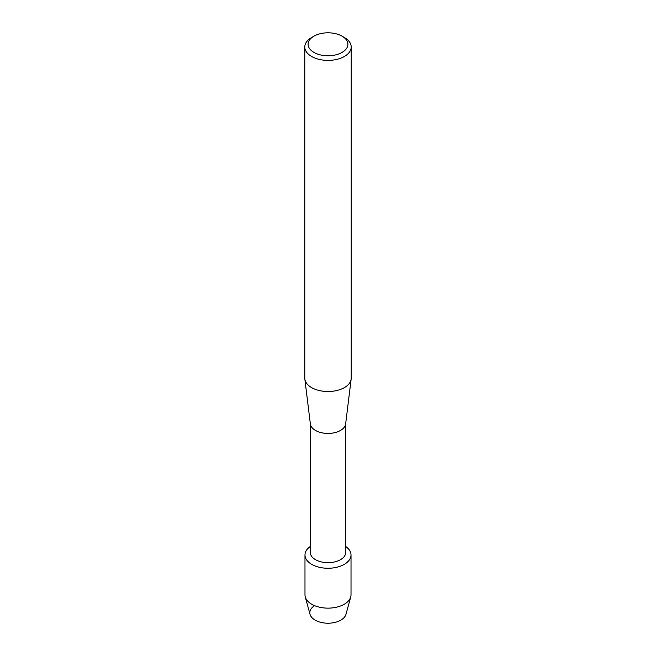 <?xml version="1.0" encoding="UTF-8"?>
<svg xmlns="http://www.w3.org/2000/svg" width="656" height="656" viewBox="0 0 656 656"><rect width="100%" height="100%" fill="white"/><g stroke="black" fill="none" stroke-linecap="round" stroke-linejoin="round"><path stroke-width="0.98" d="M351.017 554.968A23.017 13.292 180 0 1 344.277 564.365A23.017 13.292 180 0 0 345.679 546.456A23.017 13.292 180 0 1 351.017 554.968L351.017 594.844A23.017 13.292 180 0 1 350.739 596.927L345.958 614.352A18.179 10.496 180 0 1 340.858 620.133A18.179 10.496 180 0 1 316.135 620.666A18.179 10.496 180 0 1 313.388 606.472M345.679 423.596L345.679 552.45A17.679 10.209 180 0 1 340.505 559.666A17.679 10.209 180 0 1 321.235 561.88A17.679 10.209 180 0 1 310.321 552.45L310.321 423.596M344.277 564.365A23.017 13.292 180 0 1 312.477 564.783A23.017 13.292 180 0 1 310.321 546.456A23.017 13.292 180 0 0 304.983 554.968A23.017 13.292 180 0 0 319.193 567.243A23.017 13.292 180 0 0 344.277 564.365M342.063 36.162L344.408 37.515A23.206 13.399 180 0 1 351.206 46.994L351.206 378.127A23.206 13.399 180 0 1 351.149 379.07L345.638 423.956A17.679 10.209 180 0 1 340.505 430.451A17.679 10.209 180 0 1 321.817 432.796A17.679 10.209 180 0 1 310.362 423.956L304.851 379.07A23.206 13.399 180 0 1 304.794 378.127L304.794 46.994A23.206 13.399 180 0 1 311.592 37.515L313.937 36.162A19.893 11.48 180 0 1 342.063 36.162A19.893 11.48 180 0 1 342.063 52.406A19.893 11.48 180 0 1 313.937 52.406A19.893 11.48 180 0 1 313.937 36.162L311.592 37.515M351.149 379.07A23.206 13.399 180 0 1 344.408 387.598A23.206 13.399 180 0 1 319.882 390.673A23.206 13.399 180 0 1 304.851 379.07M351.206 46.994A23.206 13.399 180 0 1 344.408 56.465A23.206 13.399 180 0 1 319.119 59.368A23.206 13.399 180 0 1 304.794 46.994M350.739 596.927A23.017 13.292 180 0 1 344.277 604.242A23.017 13.292 180 0 1 320.891 607.489A23.017 13.292 180 0 1 305.261 596.927A23.017 13.292 180 0 1 304.983 594.844L304.983 554.968M340.858 620.133A18.179 10.496 180 0 1 322.383 622.692A18.179 10.496 180 0 1 310.042 614.352L305.261 596.927"/></g></svg>
